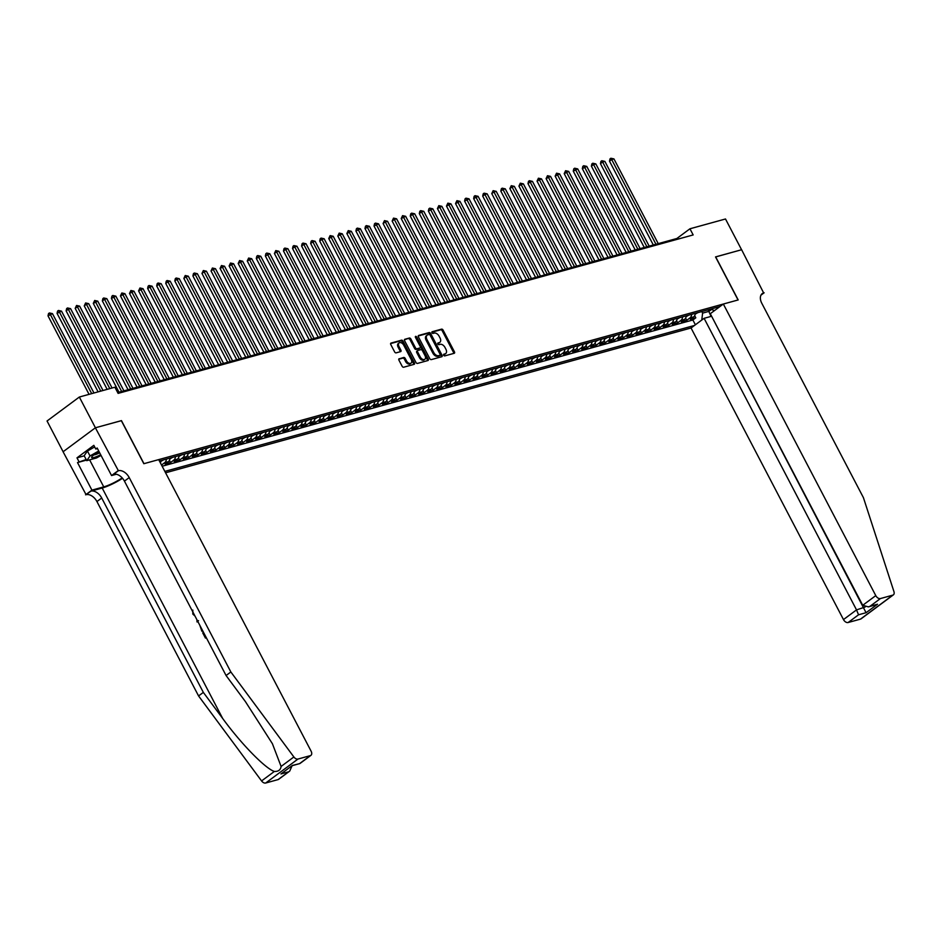 <?xml version="1.0" encoding="UTF-8"?>
<svg xmlns="http://www.w3.org/2000/svg" width="941" height="941" viewBox="0 0 941 941"><rect width="100%" height="100%" fill="white"/><g stroke="black" fill="none" stroke-linecap="round" stroke-linejoin="round"><path stroke-width="1.41" d="M443.681 355.228A0.976 0.623 53.4 0 0 444.752 355.898L454.197 353.298A1.388 0.882 53.4 0 0 454.456 351.852L443.082 330.115A1.388 0.882 53.4 0 0 441.564 329.15L432.119 331.75A0.976 0.623 53.4 0 0 433.001 333.443L434.224 333.102A4.434 2.835 53.4 0 1 439.094 336.184L440.035 337.995A4.434 2.835 53.4 0 1 439.835 342.348A4.434 2.835 53.4 0 1 439.212 342.642L437.988 342.983A0.976 0.623 53.4 0 0 438.871 344.677L440.094 344.335A4.434 2.835 53.4 0 1 444.964 347.417L445.905 349.229A4.434 2.835 53.4 0 1 445.705 353.569A4.434 2.835 53.4 0 1 445.081 353.875L443.87 354.216A0.976 0.623 53.4 0 0 443.681 355.228M399.207 358.709A1.388 0.882 53.4 0 0 398.949 360.168L402.136 366.261A1.388 0.882 53.4 0 0 403.654 367.225L414.146 364.332A1.388 0.882 53.4 0 0 414.405 362.885L403.042 341.148A1.388 0.882 53.4 0 0 401.525 340.183L391.033 343.077A1.388 0.882 53.4 0 0 390.774 344.524L394.62 351.887A1.388 0.882 53.4 0 0 396.149 352.851L400.631 351.616A1.388 0.882 53.4 0 0 400.89 350.17L398.984 346.511A3.705 2.364 53.4 0 1 399.149 342.877A3.705 2.364 53.4 0 1 403.736 345.206L411.217 359.509A3.705 2.364 53.4 0 1 411.052 363.144A3.705 2.364 53.4 0 1 406.465 360.826L405.218 358.439A1.388 0.882 53.4 0 0 403.701 357.474L398.866 358.968M121.342 420.698L95.417 427.779L79.338 397.031L47.05 420.992L63.118 451.739L95.382 427.802L121.318 420.651L143.832 463.713L158.688 459.62L311.118 751.2A4.235 2.705 53.4 0 1 310.93 755.352A4.235 2.705 53.4 0 1 310.33 755.635L297.979 759.046L265.68 783.018A4.235 2.705 -126.6 0 1 261.574 780.936L198.563 695.94L96.935 501.553A9.892 6.316 53.4 0 0 86.09 494.684L63.082 451.762M121.46 420.615L143.973 463.666L738.05 299.979L715.536 256.917L741.579 249.741L725.499 218.982L689.953 228.781L676.861 238.496L117.684 392.573M79.338 397.031L114.884 387.233L118.107 393.385L693.164 234.932L689.953 228.781M429.778 358.639A1.388 0.882 53.4 0 0 431.307 359.603L441.788 356.721A1.388 0.882 53.4 0 0 442.047 355.263L430.684 333.526A1.388 0.882 53.4 0 0 429.167 332.561L418.674 335.455A1.388 0.882 53.4 0 0 418.416 336.902L429.778 358.639M427.967 360.521L417.475 363.414A1.388 0.882 53.4 0 1 415.957 362.45L404.595 340.713A1.388 0.882 53.4 0 1 404.853 339.266L409.347 338.031A1.388 0.882 53.4 0 1 410.864 338.983L415.475 347.805A1.388 0.882 53.4 0 0 416.992 348.77L419.968 347.947A1.388 0.882 53.4 0 0 420.227 346.488L415.428 337.313A0.976 0.623 53.4 0 1 416.675 336.972L428.226 359.074A1.388 0.882 53.4 0 1 427.967 360.521M166.428 459.079A5.646 4.223 74.6 0 1 164.675 462.69L168.298 461.69L165.11 464.054L170.544 462.549L169.404 460.372M175.485 456.573A5.646 4.223 74.6 0 1 173.732 460.184L177.355 459.196L174.167 461.56L179.602 460.055L178.461 457.879M184.53 454.08A5.646 4.223 74.6 0 1 182.789 457.691L186.412 456.691L183.224 459.055L188.659 457.561L187.518 455.385M193.587 451.586A5.646 4.223 74.6 0 1 191.846 455.197L195.469 454.197L192.282 456.561L197.716 455.068L196.575 452.892M202.644 449.092A5.646 4.223 74.6 0 1 200.904 452.703L204.526 451.704L201.339 454.068L206.773 452.574L205.632 450.398M211.701 446.599A5.646 4.223 74.6 0 1 209.961 450.21L213.583 449.21L210.396 451.574L215.83 450.08L214.689 447.904M220.759 444.105A5.646 4.223 74.6 0 1 219.018 447.716L222.641 446.716L219.453 449.08L224.887 447.587L223.746 445.399M229.816 441.6A5.646 4.223 74.6 0 1 228.063 445.222L231.686 444.223L228.51 446.587L233.944 445.081L232.803 442.905M238.873 439.106A5.646 4.223 74.6 0 1 237.12 442.717L240.743 441.729L237.567 444.093L242.99 442.588L241.861 440.412M247.93 436.612A5.646 4.223 74.6 0 1 246.177 440.223L249.8 439.224L246.613 441.588L252.047 440.094L250.918 437.918M256.987 434.119A5.646 4.223 74.6 0 1 255.234 437.73L258.857 436.73L255.67 439.094L261.104 437.6L259.975 435.424M266.044 431.625A5.646 4.223 74.6 0 1 264.292 435.236L267.914 434.236L264.727 436.6L270.161 435.107L269.02 432.931M275.101 429.131A5.646 4.223 74.6 0 1 273.349 432.742L276.972 431.743L273.784 434.107L279.218 432.613L278.077 430.437M284.158 426.638A5.646 4.223 74.6 0 1 282.406 430.249L286.029 429.249L282.841 431.613L288.275 430.108L287.134 427.932M293.204 424.132A5.646 4.223 74.6 0 1 291.463 427.743L295.086 426.755L291.898 429.12L297.332 427.614L296.192 425.438M302.261 421.639A5.646 4.223 74.6 0 1 300.52 425.25L304.143 424.25L300.955 426.614L306.39 425.12L305.249 422.944M311.318 419.145A5.646 4.223 74.6 0 1 309.577 422.756L313.2 421.756L310.012 424.12L315.447 422.627L314.306 420.451M320.375 416.651A5.646 4.223 74.6 0 1 318.634 420.262L322.257 419.263L319.07 421.627L324.504 420.133L323.363 417.957M329.432 414.158A5.646 4.223 74.6 0 1 327.691 417.769L331.303 416.769L328.127 419.133L333.561 417.639L332.42 415.463M338.489 411.664A5.646 4.223 74.6 0 1 336.737 415.275L340.36 414.275L337.184 416.64L342.618 415.146L341.477 412.97M347.547 409.17A5.646 4.223 74.6 0 1 345.794 412.781L349.417 411.782L346.229 414.146L351.663 412.64L350.534 410.464M356.604 406.665A5.646 4.223 74.6 0 1 354.851 410.276L358.474 409.288L355.286 411.652L360.721 410.147L359.591 407.971M365.661 404.171A5.646 4.223 74.6 0 1 363.908 407.782L367.531 406.783L364.343 409.147L369.778 407.653L368.649 405.477M374.718 401.678A5.646 4.223 74.6 0 1 372.965 405.289L376.588 404.289L373.401 406.653L378.835 405.159L377.694 402.983M383.775 399.184A5.646 4.223 74.6 0 1 382.022 402.795L385.645 401.795L382.458 404.16L387.892 402.666L386.751 400.49M392.82 396.69A5.646 4.223 74.6 0 1 391.08 400.301L394.702 399.302L391.515 401.666L396.949 400.172L395.808 397.996M401.878 394.197A5.646 4.223 74.6 0 1 400.137 397.808L403.76 396.808L400.572 399.172L406.006 397.678L404.865 395.502M410.935 391.703A5.646 4.223 74.6 0 1 409.194 395.314L412.817 394.314L409.629 396.679L415.063 395.173L413.922 392.997M419.992 389.198A5.646 4.223 74.6 0 1 418.251 392.809L421.874 391.821L418.686 394.185L424.12 392.679L422.98 390.503M429.049 386.704A5.646 4.223 74.6 0 1 427.308 390.315L430.931 389.315L427.743 391.679L433.178 390.186L432.037 388.01M438.106 384.21A5.646 4.223 74.6 0 1 436.353 387.821L439.976 386.822L436.8 389.186L442.235 387.692L441.094 385.516M447.163 381.717A5.646 4.223 74.6 0 1 445.411 385.328L449.033 384.328L445.858 386.692L451.28 385.198L450.151 383.022M456.22 379.223A5.646 4.223 74.6 0 1 454.468 382.834L458.091 381.834L454.903 384.199L460.337 382.705L459.208 380.529M465.277 376.729A5.646 4.223 74.6 0 1 463.525 380.34L467.148 379.341L463.96 381.705L469.394 380.211L468.265 378.035M474.335 374.236A5.646 4.223 74.6 0 1 472.582 377.847L476.205 376.847L473.017 379.211L478.451 377.706L477.31 375.53M483.392 371.73A5.646 4.223 74.6 0 1 481.639 375.341L485.262 374.353L482.074 376.718L487.509 375.212L486.368 373.036M492.449 369.237A5.646 4.223 74.6 0 1 490.696 372.848L494.319 371.848L491.131 374.212L496.566 372.718L495.425 370.542M501.494 366.743A5.646 4.223 74.6 0 1 499.753 370.354L503.376 369.354L500.189 371.719L505.623 370.225L504.482 368.049M510.551 364.249A5.646 4.223 74.6 0 1 508.81 367.86L512.433 366.861L509.246 369.225L514.68 367.731L513.539 365.555M519.608 361.756A5.646 4.223 74.6 0 1 517.868 365.367L521.49 364.367L518.303 366.731L523.737 365.237L522.596 363.061M528.666 359.262A5.646 4.223 74.6 0 1 526.925 362.873L530.548 361.873L527.36 364.238L532.794 362.744L531.653 360.556M537.723 356.768A5.646 4.223 74.6 0 1 535.982 360.379L539.605 359.38L536.417 361.744L541.851 360.238L540.71 358.062M546.78 354.263A5.646 4.223 74.6 0 1 545.027 357.874L548.65 356.886L545.474 359.25L550.908 357.745L549.767 355.569M555.837 351.769A5.646 4.223 74.6 0 1 554.084 355.38L557.707 354.381L554.531 356.745L559.954 355.251L558.825 353.075M564.894 349.276A5.646 4.223 74.6 0 1 563.141 352.887L566.764 351.887L563.577 354.251L569.011 352.757L567.882 350.581M573.951 346.782A5.646 4.223 74.6 0 1 572.199 350.393L575.821 349.393L572.634 351.758L578.068 350.264L576.939 348.088M583.008 344.288A5.646 4.223 74.6 0 1 581.256 347.899L584.879 346.9L581.691 349.264L587.125 347.77L585.984 345.594M592.065 341.795A5.646 4.223 74.6 0 1 590.313 345.406L593.936 344.406L590.748 346.77L596.182 345.276L595.041 343.089M601.123 339.289A5.646 4.223 74.6 0 1 599.37 342.912L602.993 341.912L599.805 344.277L605.239 342.771L604.098 340.595M610.168 336.796A5.646 4.223 74.6 0 1 608.427 340.407L612.05 339.419L608.862 341.783L614.297 340.277L613.156 338.101M619.225 334.302A5.646 4.223 74.6 0 1 617.484 337.913L621.107 336.913L617.919 339.278L623.354 337.784L622.213 335.608M628.282 331.808A5.646 4.223 74.6 0 1 626.541 335.419L630.164 334.42L626.977 336.784L632.411 335.29L631.27 333.114M637.339 329.315A5.646 4.223 74.6 0 1 635.598 332.926L639.221 331.926L636.034 334.29L641.468 332.796L640.327 330.62M646.396 326.821A5.646 4.223 74.6 0 1 644.656 330.432L648.267 329.432L645.091 331.797L650.525 330.303L649.384 328.127M655.454 324.327A5.646 4.223 74.6 0 1 653.701 327.939L657.324 326.939L654.148 329.303L659.582 327.809L658.441 325.621M664.511 321.822A5.646 4.223 74.6 0 1 662.758 325.433L666.381 324.445L663.193 326.809L668.628 325.304L667.498 323.128M673.568 319.328A5.646 4.223 74.6 0 1 671.815 322.939L675.438 321.94L672.25 324.304L677.685 322.81L676.555 320.634M682.625 316.835A5.646 4.223 74.6 0 1 680.872 320.446L684.495 319.446L681.308 321.81L686.742 320.316L689.929 317.952A5.646 4.223 -105.4 0 0 691.682 314.341M685.613 318.14L686.742 320.316M165.569 472.794L691.047 327.997L843.477 619.578L856.522 609.897L865.132 607.016M164.851 471.394L694.446 325.468M719.936 306.554L159.417 461.008M162.146 466.23L692.882 319.987L695.799 317.823L690.365 319.317L693.552 316.952A5.646 4.223 -105.4 0 0 695.305 313.341M680.872 320.446L677.685 322.81M671.815 322.939L668.628 325.304M662.758 325.433L659.582 327.809M653.701 327.939L650.525 330.303M644.656 330.432L641.468 332.796M635.598 332.926L632.411 335.29M626.541 335.419L623.354 337.784M617.484 337.913L614.297 340.277M608.427 340.407L605.239 342.771M599.37 342.912L596.182 345.276M590.313 345.406L587.125 347.77M581.256 347.899L578.068 350.264M572.199 350.393L569.011 352.757M563.141 352.887L559.954 355.251M554.084 355.38L550.908 357.745M545.027 357.874L541.851 360.238M535.982 360.379L532.794 362.744M526.925 362.873L523.737 365.237M517.868 365.367L514.68 367.731M508.81 367.86L505.623 370.225M499.753 370.354L496.566 372.718M490.696 372.848L487.509 375.212M481.639 375.341L478.451 377.706M472.582 377.847L469.394 380.211M463.525 380.34L460.337 382.705M454.468 382.834L451.28 385.198M445.411 385.328L442.235 387.692M436.353 387.821L433.178 390.186M427.308 390.315L424.12 392.679M418.251 392.809L415.063 395.173M409.194 395.314L406.006 397.678M400.137 397.808L396.949 400.172M391.08 400.301L387.892 402.666M382.022 402.795L378.835 405.159M372.965 405.289L369.778 407.653M363.908 407.782L360.721 410.147M354.851 410.276L351.663 412.64M345.794 412.781L342.618 415.146M336.737 415.275L333.561 417.639M327.691 417.769L324.504 420.133M318.634 420.262L315.447 422.627M309.577 422.756L306.39 425.12M300.52 425.25L297.332 427.614M291.463 427.743L288.275 430.108M282.406 430.249L279.218 432.613M273.349 432.742L270.161 435.107M264.292 435.236L261.104 437.6M255.234 437.73L252.047 440.094M246.177 440.223L242.99 442.588M237.12 442.717L233.944 445.081M228.063 445.222L224.887 447.587M219.018 447.716L215.83 450.08M209.961 450.21L206.773 452.574M200.904 452.703L197.716 455.068M191.846 455.197L188.659 457.561M182.789 457.691L179.602 460.055M173.732 460.184L170.544 462.549M164.675 462.69L161.511 465.03M701.763 320.046L702.609 313.118L701.786 311.553M702.609 313.118L708.949 311.365L711.514 309.46M708.126 309.812L711.031 316.399M677.285 239.308L676.861 238.496M694.658 315.647L695.799 317.823M692.882 319.987L695.375 324.774M710.631 309.119L714.49 310.601M684.495 319.446A5.646 4.223 -105.4 0 0 686.248 315.835M675.438 321.94A5.646 4.223 -105.4 0 0 677.191 318.329M666.381 324.445A5.646 4.223 -105.4 0 0 668.134 320.834M657.324 326.939A5.646 4.223 -105.4 0 0 659.076 323.328M648.267 329.432A5.646 4.223 -105.4 0 0 650.019 325.821M639.221 331.926A5.646 4.223 -105.4 0 0 640.962 328.315M630.164 334.42A5.646 4.223 -105.4 0 0 631.905 330.809M621.107 336.913A5.646 4.223 -105.4 0 0 622.848 333.302M612.05 339.419A5.646 4.223 -105.4 0 0 613.791 335.796M602.993 341.912A5.646 4.223 -105.4 0 0 604.734 338.301M593.936 344.406A5.646 4.223 -105.4 0 0 595.688 340.795M584.879 346.9A5.646 4.223 -105.4 0 0 586.631 343.289M575.821 349.393A5.646 4.223 -105.4 0 0 577.574 345.782M566.764 351.887A5.646 4.223 -105.4 0 0 568.517 348.276M557.707 354.381A5.646 4.223 -105.4 0 0 559.46 350.77M548.65 356.886A5.646 4.223 -105.4 0 0 550.403 353.275M539.605 359.38A5.646 4.223 -105.4 0 0 541.346 355.769M530.548 361.873A5.646 4.223 -105.4 0 0 532.288 358.262M521.49 364.367A5.646 4.223 -105.4 0 0 523.231 360.756M512.433 366.861A5.646 4.223 -105.4 0 0 514.174 363.25M503.376 369.354A5.646 4.223 -105.4 0 0 505.117 365.743M494.319 371.848A5.646 4.223 -105.4 0 0 496.06 368.237M485.262 374.353A5.646 4.223 -105.4 0 0 487.015 370.742M476.205 376.847A5.646 4.223 -105.4 0 0 477.957 373.236M467.148 379.341A5.646 4.223 -105.4 0 0 468.9 375.73M458.091 381.834A5.646 4.223 -105.4 0 0 459.843 378.223M449.033 384.328A5.646 4.223 -105.4 0 0 450.786 380.717M439.976 386.822A5.646 4.223 -105.4 0 0 441.729 383.21M430.931 389.315A5.646 4.223 -105.4 0 0 432.672 385.704M421.874 391.821A5.646 4.223 -105.4 0 0 423.615 388.21M412.817 394.314A5.646 4.223 -105.4 0 0 414.558 390.703M403.76 396.808A5.646 4.223 -105.4 0 0 405.5 393.197M394.702 399.302A5.646 4.223 -105.4 0 0 396.443 395.69M385.645 401.795A5.646 4.223 -105.4 0 0 387.398 398.184M376.588 404.289A5.646 4.223 -105.4 0 0 378.341 400.678M367.531 406.783A5.646 4.223 -105.4 0 0 369.284 403.171M358.474 409.288A5.646 4.223 -105.4 0 0 360.227 405.677M349.417 411.782A5.646 4.223 -105.4 0 0 351.169 408.171M340.36 414.275A5.646 4.223 -105.4 0 0 342.112 410.664M331.303 416.769A5.646 4.223 -105.4 0 0 333.055 413.158M322.257 419.263A5.646 4.223 -105.4 0 0 323.998 415.651M313.2 421.756A5.646 4.223 -105.4 0 0 314.941 418.145M304.143 424.25A5.646 4.223 -105.4 0 0 305.884 420.639M295.086 426.755A5.646 4.223 -105.4 0 0 296.827 423.144M286.029 429.249A5.646 4.223 -105.4 0 0 287.77 425.638M276.972 431.743A5.646 4.223 -105.4 0 0 278.724 428.131M267.914 434.236A5.646 4.223 -105.4 0 0 269.667 430.625M258.857 436.73A5.646 4.223 -105.4 0 0 260.61 433.119M249.8 439.224A5.646 4.223 -105.4 0 0 251.553 435.612M240.743 441.729A5.646 4.223 -105.4 0 0 242.496 438.106M231.686 444.223A5.646 4.223 -105.4 0 0 233.439 440.611M222.641 446.716A5.646 4.223 -105.4 0 0 224.381 443.105M213.583 449.21A5.646 4.223 -105.4 0 0 215.324 445.599M204.526 451.704A5.646 4.223 -105.4 0 0 206.267 448.092M195.469 454.197A5.646 4.223 -105.4 0 0 197.21 450.586M186.412 456.691A5.646 4.223 -105.4 0 0 188.153 453.08M177.355 459.196A5.646 4.223 -105.4 0 0 179.096 455.573M168.298 461.69A5.646 4.223 -105.4 0 0 170.05 458.079M160.37 462.843A5.646 4.223 -105.4 0 0 160.993 460.572M443.54 354.71L444.211 354.522A4.434 2.835 53.4 0 0 444.834 354.216L445.705 353.569M439.835 342.348L438.965 342.995A4.434 2.835 53.4 0 1 438.341 343.289L437.671 343.477M453.762 353.416A1.388 0.882 53.4 0 0 453.574 352.499L442.211 330.762A1.388 0.882 53.4 0 0 440.694 329.797L431.801 332.244M441.364 356.839A1.388 0.882 53.4 0 0 441.176 355.91L429.814 334.173A1.388 0.882 53.4 0 0 428.296 333.208L418.227 335.984M439.929 355.298A0.976 0.623 53.4 0 0 440.106 354.275L430.131 335.196A0.976 0.623 53.4 0 0 429.072 334.525L427.779 334.878A4.434 2.835 53.4 0 0 427.155 335.184A4.434 2.835 53.4 0 0 426.955 339.525L433.777 352.569A4.434 2.835 53.4 0 0 438.647 355.651L439.929 355.298L439.059 355.945A0.976 0.623 53.4 0 0 439.294 355.769M427.155 335.184L426.285 335.831A4.434 2.835 53.4 0 0 426.085 340.171L426.955 339.525M439.059 355.945L437.765 356.298A4.434 2.835 53.4 0 1 432.907 353.216L426.085 340.171M404.407 339.795L409.347 338.031M419.439 348.335A1.388 0.882 53.4 0 1 419.098 348.593L416.122 349.417A1.388 0.882 53.4 0 1 414.605 348.452L409.994 339.63A1.388 0.882 53.4 0 0 408.465 338.678M427.543 360.638A1.388 0.882 53.4 0 0 427.355 359.721L415.804 337.619A0.976 0.623 53.4 0 0 415.334 337.09M420.251 356.957A3.705 2.364 53.4 0 0 424.838 359.274A3.705 2.364 53.4 0 0 425.014 355.639L422.38 350.605A1.388 0.882 53.4 0 0 420.85 349.64L417.875 350.452A1.388 0.882 53.4 0 0 417.616 351.91L420.251 356.957L419.38 357.604A3.705 2.364 53.4 0 0 423.968 359.921L424.838 359.274M417.533 350.711L417.004 351.111A1.388 0.882 53.4 0 0 416.745 352.557L417.616 351.91M419.38 357.604L416.745 352.557M411.052 363.144L410.182 363.791A3.705 2.364 53.4 0 1 405.595 361.473L404.348 359.086A1.388 0.882 53.4 0 0 402.819 358.121L398.761 359.239M399.149 342.877L398.278 343.524A3.705 2.364 53.4 0 0 398.114 347.158L398.984 346.511M400.207 351.734A1.388 0.882 53.4 0 0 400.019 350.817L398.114 347.158M413.722 364.449A1.388 0.882 53.4 0 0 413.534 363.532L402.172 341.795A1.388 0.882 53.4 0 0 400.643 340.83L390.586 343.606M695.199 314.129L697.869 312.635M658.23 243.625L613.944 158.911L611.674 159.535L609.497 161.158L653.313 244.978M609.497 161.158L609.991 158.888L610.862 158.241L611.674 159.535L655.959 244.248M610.862 158.241L613.944 158.911M99.099 451.704A9.187 1.694 152.4 0 0 91.842 456.785A9.187 1.694 152.4 0 0 91.936 457.714A9.187 1.694 152.4 0 0 100.663 454.715M93.9 454.891A6.281 1.164 152.4 0 0 99.652 452.786M101.028 455.409L96.523 457.961L86.748 460.655L84.172 455.738L87.442 451.033L94.665 446.94M86.748 460.655L90.018 455.95L98.734 451.01M87.442 451.033L90.018 455.95M715.678 256.881L738.191 299.932L723.335 304.025L875.777 595.618A4.235 2.705 53.4 0 0 880.423 598.558L869.99 606.298L877.506 604.228L866.073 612.709L711.608 316.247L704.091 318.317L856.522 609.897L858.557 614.779L848.123 622.519L860.486 619.119L892.786 595.147A4.235 2.705 53.4 0 0 893.374 594.865A4.235 2.705 53.4 0 0 893.95 591.618L863.426 497.671L761.798 303.284A9.892 6.316 -126.6 0 1 762.245 293.592A9.892 6.316 -126.6 0 1 763.633 292.922L741.626 249.73L715.56 256.964M704.091 318.317L691.047 327.997M880.423 598.558L892.786 595.147M764.127 292.792L760.975 295.133M723.335 304.025L710.29 313.718L862.721 605.298L875.777 595.618M893.374 594.865L861.086 618.825A4.235 2.705 -126.6 0 1 860.486 619.119M848.123 622.519A4.235 2.705 -126.6 0 1 843.477 619.578M869.99 606.298L868.425 606.898L862.721 605.298M877.506 604.228L868.425 606.898M198.563 695.94L203.338 692.4L101.71 498.012A9.892 6.316 53.4 0 0 90.877 491.143L102.193 488.026A18.397 3.399 152.4 0 0 122.53 478.299M203.338 692.4L222.664 718.453C240.896 743.543 265.303 768.562 274.349 771.455C278.348 771.62 280.594 769.95 281.1 766.445L272.408 743.719L245.401 701.586L226.075 675.52L124.447 481.133A9.892 6.316 53.4 0 0 113.602 474.264L118.39 470.723L95.382 427.802M226.075 675.52L230.851 671.98L129.223 477.581A9.892 6.316 53.4 0 0 118.39 470.723M278.042 779.607L289.699 771.114L278.642 779.324A4.235 2.705 -126.6 0 1 278.042 779.607L265.68 783.018M281.1 766.445L293.874 756.964L230.851 671.98M86.454 460.102L77.515 462.572L86.16 459.537M97.452 448.563L95.759 449.033L93.829 445.34L76.986 457.844L78.915 461.537M95.759 449.033L97.158 447.998L111.556 475.558L117.884 470.853M85.596 494.825L91.924 490.132L103.745 486.873A15.891 2.941 152.4 0 0 122.177 477.899M77.515 462.572L91.924 490.132M116.319 474.24L111.556 475.558M293.874 756.964A4.235 2.705 53.4 0 0 297.979 759.046M76.986 457.844L84.231 455.844M289.699 771.114L292.039 765.868M288.475 771.867L280.959 773.937L292.392 765.456L299.873 763.563L292.345 765.633M193.093 612.426L193.705 613.603M193.434 613.673L194.281 614.72M194.987 616.061L192.811 614.073L192.834 610.097M197.986 621.801L197.01 621.942L196.928 619.778M197.422 620.707L198.539 620.695M201.88 631.246L199.857 625.365M200.598 626.788L202.092 629.635M205.432 638.057L202.715 632.858L203.315 632.399L205.656 636.457M686.142 316.635L688.812 315.129M649.172 246.119L604.887 161.405L602.616 162.028L600.44 163.652L644.256 247.471M600.44 163.652L600.934 161.381L601.805 160.735L602.616 162.028L646.902 246.742M601.805 160.735L604.887 161.405M677.085 319.128L679.755 317.623M640.115 248.612L595.829 163.899L593.559 164.522L591.383 166.145L635.21 249.965M591.383 166.145L591.877 163.875L592.748 163.228L593.559 164.522L637.857 249.236M592.748 163.228L595.829 163.899M668.028 321.622L670.698 320.128M631.058 251.118L586.772 166.404L582.326 168.639L626.153 252.47M582.326 168.639L582.82 166.369L583.702 165.722L584.514 167.028L628.8 251.741M583.702 165.722L586.772 166.404M658.971 324.116L661.641 322.622M622.001 253.611L577.715 168.898L573.269 171.133L617.096 254.964M573.269 171.133L573.763 168.862L574.645 168.216L575.457 169.521L619.743 254.235M574.645 168.216L577.715 168.898M649.913 326.609L652.583 325.115M612.944 256.105L568.658 171.391L564.212 173.638L608.039 257.458M564.212 173.638L565.588 170.709L566.4 172.015L610.685 256.728M565.588 170.709L568.658 171.391M640.856 329.103L643.526 327.609M603.887 258.599L559.601 173.885L555.155 176.132L598.982 259.951M555.155 176.132L556.531 173.203L557.343 174.508L601.628 259.222M556.531 173.203L559.601 173.885M631.799 331.608L634.469 330.103M594.83 261.092L550.544 176.379L546.098 178.625L589.925 262.445M546.098 178.625L547.474 175.708L548.285 177.002L592.571 261.716M547.474 175.708L550.544 176.379M622.742 334.102L625.412 332.596M585.784 263.586L541.487 178.872L537.04 181.119L580.868 264.939M537.04 181.119L538.417 178.202L539.228 179.496L583.514 264.209M538.417 178.202L541.487 178.872M613.685 336.596L616.355 335.09M576.727 266.08L532.441 181.366L530.171 181.989L527.995 183.613L571.81 267.444M527.995 183.613L528.489 181.342L529.36 180.696L530.171 181.989L574.457 266.703M529.36 180.696L532.441 181.366M604.64 339.089L607.298 337.596M567.67 268.585L523.384 183.871L521.114 184.495L518.938 186.106L562.753 269.938M518.938 186.106L520.302 183.189L521.114 184.495L565.4 269.208M520.302 183.189L523.384 183.871M595.582 341.583L598.253 340.089M558.613 271.079L514.327 186.365L512.057 186.988L509.881 188.6L553.696 272.431M509.881 188.6L511.245 185.683L512.057 186.988L556.343 271.702M511.245 185.683L514.327 186.365M586.525 344.077L589.195 342.583M549.556 273.572L505.27 188.859L503 189.482L500.824 191.105L544.639 274.925M500.824 191.105L501.318 188.823L502.188 188.176L503 189.482L547.286 274.196M502.188 188.176L505.27 188.859M577.468 346.57L580.138 345.076M540.499 276.066L496.213 191.352L493.943 191.976L491.767 193.599L535.582 277.419M491.767 193.599L493.131 190.67L493.943 191.976L538.24 276.689M493.131 190.67L496.213 191.352M568.411 349.076L571.081 347.57M531.442 278.56L487.156 193.846L484.886 194.469L482.709 196.093L526.537 279.912M482.709 196.093L483.204 193.822L484.074 193.176L484.886 194.469L529.183 279.183M484.074 193.176L487.156 193.846M559.354 351.569L562.024 350.064M522.384 281.053L478.099 196.34L473.652 198.586L517.479 282.406M473.652 198.586L474.146 196.316L475.029 195.669L475.84 196.963L520.126 281.677M475.029 195.669L478.099 196.34M550.297 354.063L552.967 352.557M513.327 283.547L469.041 198.833L464.595 201.08L508.422 284.911M464.595 201.08L465.089 198.81L465.971 198.163L466.783 199.468L511.069 284.182M465.971 198.163L469.041 198.833M541.24 356.557L543.91 355.063M504.27 286.052L459.984 201.339L455.538 203.574L499.365 287.405M455.538 203.574L456.914 200.656L457.726 201.962L502.012 286.676M456.914 200.656L459.984 201.339M532.183 359.05L534.853 357.556M495.213 288.546L450.927 203.832L446.481 206.067L490.308 289.899M446.481 206.067L447.857 203.15L448.669 204.456L492.955 289.169M447.857 203.15L450.927 203.832M523.125 361.544L525.796 360.05M486.168 291.04L441.87 206.326L437.424 208.573L481.251 292.392M437.424 208.573L438.8 205.644L439.612 206.949L483.897 291.663M438.8 205.644L441.87 206.326M514.068 364.038L516.738 362.544M477.111 293.533L432.813 208.82L428.378 211.066L472.194 294.886M428.378 211.066L428.873 208.796L429.743 208.149L430.555 209.443L474.84 294.157M429.743 208.149L432.813 208.82M505.023 366.543L507.681 365.037M468.053 296.027L423.768 211.313L421.497 211.937L419.321 213.56L463.137 297.38M419.321 213.56L419.815 211.29L420.686 210.643L421.497 211.937L465.783 296.65M420.686 210.643L423.768 211.313M495.966 369.037L498.636 367.531M458.996 298.52L414.71 213.807L412.44 214.43L410.264 216.054L454.08 299.873M410.264 216.054L410.758 213.783L411.629 213.136L412.44 214.43L456.726 299.144M411.629 213.136L414.71 213.807M486.909 371.53L489.579 370.025M449.939 301.026L405.653 216.301L401.207 218.547L445.022 302.379M401.207 218.547L402.572 215.63L403.383 216.936L447.669 301.649M402.572 215.63L405.653 216.301M477.852 374.024L480.522 372.53M440.882 303.52L396.596 218.806L394.326 219.429L392.15 221.041L435.965 304.872M392.15 221.041L393.514 218.124L394.326 219.429L438.612 304.143M393.514 218.124L396.596 218.806M468.794 376.518L471.465 375.024M431.825 306.013L387.539 221.3L385.269 221.923L383.093 223.535L426.908 307.366M383.093 223.535L384.457 220.617L385.269 221.923L429.567 306.637M384.457 220.617L387.539 221.3M459.737 379.011L462.407 377.517M422.768 308.507L378.482 223.793L374.036 226.04L417.863 309.86M374.036 226.04L374.53 223.758L375.412 223.111L376.224 224.417L420.509 309.13M375.412 223.111L378.482 223.793M450.68 381.505L453.35 380.011M413.711 311L369.425 226.287L364.979 228.534L408.806 312.353M364.979 228.534L365.473 226.263L366.355 225.617L367.166 226.91L411.452 311.624M366.355 225.617L369.425 226.287M441.623 384.01L444.293 382.505M404.654 313.494L360.368 228.781L355.921 231.027L399.749 314.847M355.921 231.027L356.416 228.757L357.298 228.11L358.109 229.404L402.395 314.118M357.298 228.11L360.368 228.781M432.566 386.504L435.236 384.998M395.596 315.988L351.311 231.274L346.864 233.521L390.691 317.34M346.864 233.521L348.241 230.604L349.052 231.898L393.338 316.611M348.241 230.604L351.311 231.274M423.509 388.998L426.179 387.492M386.539 318.493L342.253 233.78L337.807 236.015L381.634 319.846M337.807 236.015L339.183 233.097L339.995 234.403L384.281 319.117M339.183 233.097L342.253 233.78M414.452 391.491L417.122 389.997M377.494 320.987L333.196 236.273L328.75 238.508L372.577 322.34M328.75 238.508L330.126 235.591L330.938 236.897L375.224 321.61M330.126 235.591L333.196 236.273M405.395 393.985L408.065 392.491M368.437 323.481L324.151 238.767L321.881 239.39L319.705 241.014L363.52 324.833M319.705 241.014L320.199 238.732L321.069 238.085L321.881 239.39L366.167 324.104M321.069 238.085L324.151 238.767M396.349 396.479L399.008 394.985M359.38 325.974L315.094 241.261L312.824 241.884L310.648 243.507L354.463 327.327M310.648 243.507L311.142 241.225L312.012 240.578L312.824 241.884L357.11 326.598M312.012 240.578L315.094 241.261M387.292 398.972L389.962 397.478M350.323 328.468L306.037 243.754L303.767 244.378L301.59 246.001L345.406 329.82M301.59 246.001L302.085 243.731L302.955 243.084L303.767 244.378L348.052 329.091M302.955 243.084L306.037 243.754M378.235 401.478L380.905 399.972M341.265 330.961L296.98 246.248L294.709 246.871L292.533 248.495L336.349 332.314M292.533 248.495L293.027 246.224L293.898 245.577L294.709 246.871L338.995 331.585M293.898 245.577L296.98 246.248M369.178 403.971L371.848 402.466M332.208 333.455L287.922 248.742L285.652 249.365L283.476 250.988L327.292 334.808M283.476 250.988L283.97 248.718L284.841 248.071L285.652 249.365L329.938 334.079M284.841 248.071L287.922 248.742M360.121 406.465L362.791 404.971M323.151 335.961L278.865 251.247L276.595 251.87L274.419 253.482L318.246 337.313M274.419 253.482L275.784 250.565L276.595 251.87L320.893 336.584M275.784 250.565L278.865 251.247M351.064 408.959L353.734 407.465M314.094 338.454L269.808 253.741L265.362 255.976L309.189 339.807M265.362 255.976L265.856 253.705L266.738 253.058L267.55 254.364L311.836 339.078M266.738 253.058L269.808 253.741M342.006 411.452L344.677 409.958M305.037 340.948L260.751 256.234L256.305 258.481L300.132 342.301M256.305 258.481L256.799 256.199L257.681 255.552L258.493 256.858L302.779 341.571M257.681 255.552L260.751 256.234M332.949 413.946L335.619 412.452M295.98 343.441L251.694 258.728L247.248 260.975L291.075 344.794M247.248 260.975L248.624 258.046L249.436 259.351L293.721 344.065M248.624 258.046L251.694 258.728M323.892 416.44L326.562 414.946M286.923 345.935L242.637 261.222L238.191 263.468L282.018 347.288M238.191 263.468L239.567 260.551L240.378 261.845L284.664 346.559M239.567 260.551L242.637 261.222M314.835 418.945L317.505 417.439M277.866 348.429L233.58 263.715L229.134 265.962L272.961 349.781M229.134 265.962L230.51 263.045L231.321 264.339L275.607 349.052M230.51 263.045L233.58 263.715M305.778 421.439L308.448 419.933M268.82 350.922L224.523 266.209L220.076 268.456L263.903 352.275M220.076 268.456L221.453 265.538L222.264 266.832L266.55 351.546M221.453 265.538L224.523 266.209M296.721 423.932L299.391 422.438M259.763 353.428L215.477 268.714L213.207 269.338L211.031 270.949L254.846 354.781M211.031 270.949L212.395 268.032L213.207 269.338L257.493 354.051M212.395 268.032L215.477 268.714M287.675 426.426L290.334 424.932M250.706 355.921L206.42 271.208L204.15 271.831L201.974 273.443L245.789 357.274M201.974 273.443L203.338 270.526L204.15 271.831L248.436 356.545M203.338 270.526L206.42 271.208M278.618 428.92L281.288 427.426M241.649 358.415L197.363 273.702L195.093 274.325L192.917 275.948L236.732 359.768M192.917 275.948L193.411 273.666L194.281 273.019L195.093 274.325L239.379 359.039M194.281 273.019L197.363 273.702M269.561 431.413L272.231 429.919M232.592 360.909L188.306 276.195L186.036 276.819L183.86 278.442L227.675 362.261M183.86 278.442L185.224 275.513L186.036 276.819L230.322 361.532M185.224 275.513L188.306 276.195M260.504 433.907L263.174 432.413M223.535 363.402L179.249 278.689L176.979 279.312L174.803 280.936L218.618 364.755M174.803 280.936L175.297 278.665L176.167 278.018L176.979 279.312L221.276 364.026M176.167 278.018L179.249 278.689M251.447 436.412L254.117 434.907M214.477 365.896L170.192 281.183L167.921 281.806L165.745 283.429L209.572 367.249M165.745 283.429L166.239 281.159L167.11 280.512L167.921 281.806L212.219 366.52M167.11 280.512L170.192 281.183M242.39 438.906L245.06 437.4M205.42 368.39L161.134 283.676L158.876 284.3L156.688 285.923L200.515 369.754M156.688 285.923L157.182 283.653L158.064 283.006L158.876 284.3L203.162 369.013M158.064 283.006L161.134 283.676M233.333 441.4L236.003 439.906M196.363 370.895L152.077 286.182L147.631 288.416L191.458 372.248M147.631 288.416L148.125 286.146L149.007 285.499L149.819 286.805L194.105 371.519M149.007 285.499L152.077 286.182M224.276 443.893L226.946 442.399M187.306 373.389L143.02 288.675L138.574 290.91L182.401 374.741M138.574 290.91L139.95 287.993L140.762 289.299L185.048 374.012M139.95 287.993L143.02 288.675M215.218 446.387L217.889 444.893M178.249 375.882L133.963 291.169L129.517 293.416L173.344 377.235M129.517 293.416L130.893 290.487L131.705 291.792L175.991 376.506M130.893 290.487L133.963 291.169M206.161 448.881L208.831 447.387M169.204 378.376L124.906 293.663L120.46 295.909L164.287 379.729M120.46 295.909L121.836 292.98L122.648 294.286L166.933 379M121.836 292.98L124.906 293.663M197.104 451.386L199.774 449.88M160.146 380.87L115.849 296.156L111.414 298.403L155.23 382.222M111.414 298.403L111.908 296.133L112.779 295.486L113.59 296.78L157.876 381.493M112.779 295.486L115.849 296.156M188.059 453.88L190.717 452.374M151.089 383.363L106.803 298.65L104.533 299.273L102.357 300.897L146.173 384.716M102.357 300.897L102.851 298.626L103.722 297.979L104.533 299.273L148.819 383.987M103.722 297.979L106.803 298.65M179.002 456.373L181.672 454.868M142.032 385.857L97.746 301.144L93.3 303.39L137.115 387.221M93.3 303.39L94.665 300.473L95.476 301.779L139.762 386.492M94.665 300.473L97.746 301.144M169.945 458.867L172.615 457.373M132.975 388.362L88.689 303.649L86.419 304.272L84.243 305.884L128.058 389.715M84.243 305.884L85.607 302.967L86.419 304.272L130.705 388.986M85.607 302.967L88.689 303.649M160.887 461.361L163.558 459.867M123.918 390.856L79.632 306.143L77.362 306.766L75.186 308.377L119.001 392.209M75.186 308.377L76.55 305.46L77.362 306.766L121.648 391.48M76.55 305.46L79.632 306.143M112.073 388.01L70.575 308.636L68.305 309.26L66.129 310.883L107.156 389.362M66.129 310.883L66.623 308.601L67.493 307.954L68.305 309.26L109.803 388.633M67.493 307.954L70.575 308.636M103.016 390.503L61.518 311.13L57.072 313.377L98.099 391.856M57.072 313.377L57.566 311.106L58.448 310.459L59.259 311.753L100.746 391.127M58.448 310.459L61.518 311.13M93.959 392.997L52.461 313.624L48.015 315.87L89.042 394.35M48.015 315.87L48.509 313.6L49.391 312.953L50.202 314.247L91.689 393.62M49.391 312.953L52.461 313.624M689.929 317.952L693.552 316.952M444.211 354.522L445.081 353.875M438.341 343.289L439.212 342.642M440.694 329.797L441.564 329.15M442.211 330.762L443.082 330.115M453.574 352.499L454.456 351.852M428.296 333.208L429.167 332.561M429.814 334.173L430.684 333.526M441.176 355.91L442.047 355.263M432.907 353.216L433.777 352.569M437.765 356.298L438.647 355.651M409.994 339.63L410.864 338.983M414.605 348.452L415.475 347.805M416.122 349.417L416.992 348.77M419.098 348.593L419.968 347.947M415.804 337.619L416.675 336.972M427.355 359.721L428.226 359.074M402.819 358.121L403.701 357.474M404.348 359.086L405.218 358.439M405.595 361.473L406.465 360.826M400.019 350.817L400.89 350.17M400.643 340.83L401.525 340.183M402.172 341.795L403.042 341.148M413.534 363.532L414.405 362.885M866.073 612.709L858.557 614.779M761.198 294.733L763.633 292.922M222.664 718.453L102.193 488.026M124.447 481.133L129.223 477.581M101.71 498.012L96.935 501.553M280.959 773.937L292.392 765.456M299.908 763.386L310.33 755.635M261.574 780.936L274.349 771.455M90.877 491.143L86.09 494.684M89.618 459.867L103.745 486.873M439.2 355.874L440.07 355.228M419.298 348.499L420.168 347.852M416.804 351.205L417.686 350.546M299.873 763.563L310.93 755.352"/></g></svg>
